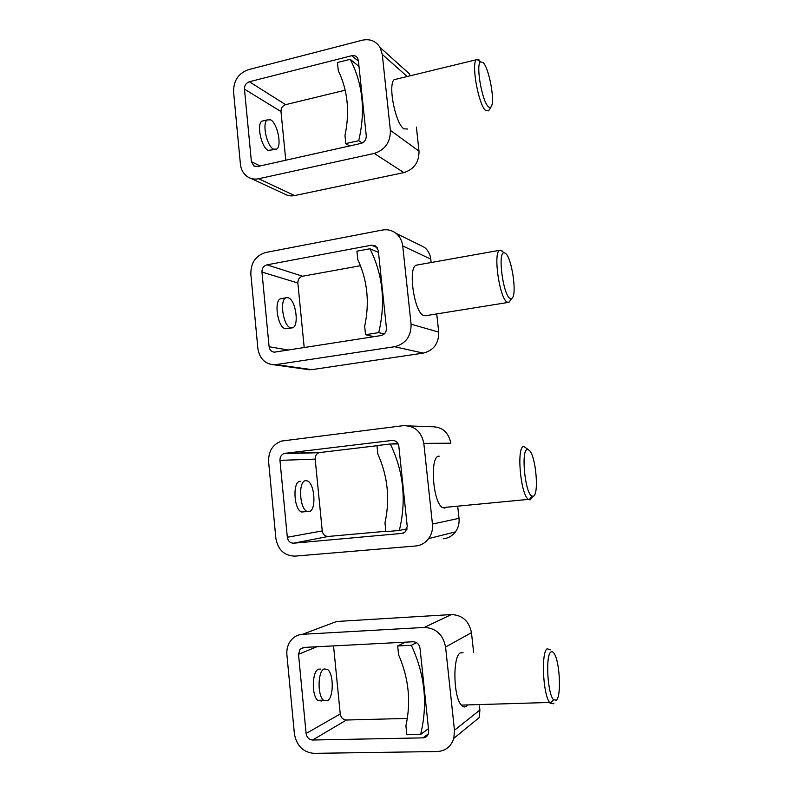 <?xml version="1.0" encoding="UTF-8"?>
<svg xmlns="http://www.w3.org/2000/svg" width="793" height="793" viewBox="0 0 793 793"><rect width="100%" height="100%" fill="white"/><g stroke="black" fill="none" stroke-linecap="round" stroke-linejoin="round"><path stroke-width="1.19" d="M287.998 297.722L286.501 297.692C278.977 298.654 283.151 327.033 290.942 327.856L292.002 327.896C299.695 327.459 295.938 299.179 287.998 297.722M281.416 298.584L281.029 298.654C273.436 299.625 277.609 327.955 285.46 328.758L292.002 327.896M360.478 265.714L302.579 276.232L266.963 264.842L371.58 245.176L375.595 245.939L378.301 250.469L386.439 328.104C386.478 332.108 384.674 334.596 381.017 335.568L274.368 352.171C271.394 351.814 269.64 350 269.105 346.739L261.958 272.068L297.851 282.982L304.205 347.592M502.207 250.975L499.947 250.241C492.582 251.193 499.719 300.24 507.5 302.202L509.076 302.173L510.682 299.863M510.305 298.446L511.673 298.436C517.591 296.304 511.782 256.228 505.111 253.155L504.279 252.868C497.181 250.965 503.178 296.404 510.305 298.446M417.207 265.001L416.573 265.12C407.324 266.408 414.372 314.058 424.027 315.644L425.444 315.733M431.144 262.513L430.777 259.113C430.163 254.216 428.051 250.291 424.443 247.337L418.456 244.393M402.725 245.939C402.081 240.695 399.841 236.492 396.014 233.35C391.97 230.257 387.41 229.157 382.335 230.049L265.774 252.471C255.742 255.534 250.757 262.761 250.836 274.14L257.884 348.514C259.569 358.644 265.07 364.096 274.378 364.849L394.627 346.719C405.729 343.825 411.21 336.311 411.081 324.188L402.725 245.939L430.777 259.113M305.523 369.211L311.808 369.647L423.264 353.103C433.702 350.427 438.856 343.428 438.727 332.118L411.081 324.188M302.579 276.232C299.407 277.163 297.831 279.414 297.851 282.982M266.963 264.842C263.603 265.853 261.938 268.262 261.958 272.068M436.745 313.909L438.727 332.118M378.499 252.412L369.964 248.754L356.919 251.183L357.782 259.519C367.456 280.385 369.756 302.639 364.671 326.27L365.543 334.705L373.939 336.678M384.238 333.992L378.717 332.624C385.834 302.757 382.92 274.794 369.964 248.754M378.717 332.624L365.543 334.705M270.661 119.842L267.142 119.931C261.868 123.49 266.884 146.318 273.516 149.143L276.688 149.094C282.1 145.952 277.451 123.232 270.661 119.842M264.148 120.645L261.759 121.21C256.436 124.779 261.462 147.557 268.153 150.373L274.665 149.56M254.831 166.391L253.819 165.906L251.401 161.683L244.462 89.143L280.99 111.555L285.777 160.216M479.785 60.248L476.613 59.267L476.157 59.792C471.27 65.135 478.685 104.854 485.534 110.425L488.587 110.861L491.204 106.639M488.28 106.569C489.539 107.808 490.54 107.779 491.303 106.46C495.119 101.078 489.182 68.614 483.234 62.627L480.499 61.795C475.612 64.58 482.035 101.355 488.28 106.569M397.124 78.953L394.071 79.697C387.767 85.277 395.519 123.767 403.865 128.813L407.671 129.041M410.219 75.781L409.218 73.67L402.249 67.415M382.266 54.41L380.075 47.481C375.951 41.018 370.034 38.599 362.332 40.205L248.219 69.725C238.386 73.382 233.499 80.777 233.568 91.899L240.408 164.171C241.082 169.96 243.639 174.272 248.08 177.087C251.331 178.98 254.87 179.525 258.687 178.742L374.256 153.426C385.111 149.867 390.483 142.175 390.374 130.33L382.266 54.41L407.176 76.515M250.766 178.336L284.548 193.978C287.641 195.772 290.991 196.307 294.619 195.584L403.855 172.606C414.085 169.355 419.13 162.198 419.011 151.146L390.374 130.33M345.193 90.194L285.639 104.666L249.369 81.748L351.795 55.698C354.184 55.203 356.057 55.897 357.445 57.8L358.367 60.437L366.267 135.772C366.307 139.677 364.532 142.234 360.954 143.424L257.517 166.53L253.819 165.906M285.639 104.666C282.516 105.766 280.97 108.066 280.99 111.555M249.369 81.748C246.078 82.958 244.442 85.426 244.462 89.143M416.394 127.088L419.011 151.146M358.991 66.463L350.219 59.297L337.451 62.528L338.284 70.617C347.731 90.382 349.961 111.972 344.975 135.405L345.817 143.592L349.574 145.962M362.213 142.998L358.704 140.698C365.702 111.04 362.867 83.909 350.219 59.297M358.704 140.698L345.817 143.592M305.83 480.677C298.039 480.35 299.338 509.205 307.278 511.475L308.854 511.673C316.724 511.297 314.92 482.451 306.97 480.806L305.83 480.677M300.26 481.292C292.399 480.974 293.668 509.78 301.677 512.03L304.562 511.743M403.171 533.293L293.707 543.195C290.169 543.106 288.047 541.133 287.324 537.257L279.969 460.376L315.178 459.107L322.245 530.913C322.929 534.532 324.942 536.375 328.292 536.445L385.834 531.28M528.901 450.018L524.034 446.578C516.253 445.002 520.277 494.604 528.416 499.372L530.14 499.887L532.618 496.735M533.005 496.23C539.418 495.982 535.949 455.37 529.149 450.226L527.652 449.542C520.565 448.283 524.976 494.574 532.153 496.14L533.005 496.23M439.193 456.193C429.519 454.904 432.651 503.178 442.653 507.609L444.794 508.065L446.36 507.252M443.237 538.784C448.233 538.269 452.307 535.959 455.46 531.865L428.646 538.586C425.286 542.977 420.944 545.445 415.631 545.99L294.956 556.131C284.35 555.824 277.986 549.886 275.865 538.298L268.609 461.714C268.341 451.316 272.643 444.427 281.505 441.067L402.953 425.702C414.402 425.474 421.351 431.362 423.819 443.376L450.83 443.208C448.501 432.026 441.949 426.535 431.184 426.733L408.593 425.91M455.46 531.865C458.304 527.89 459.484 523.38 459.008 518.335L432.443 524.064C432.938 529.486 431.679 534.323 428.646 538.586M377.002 445.716L319.995 452.516L285.074 453.318L391.97 440.442C395.757 440.393 398.046 442.355 398.839 446.33L407.235 526.354L405.57 531.667L401.704 533.62M402.497 529.783L406.908 529.387M319.995 452.516L319.024 452.724C316.357 453.844 315.079 455.965 315.178 459.107M285.074 453.318L284.043 453.556C281.228 454.746 279.87 457.016 279.969 460.376M397.749 443.237L391.534 443.981M423.819 443.376L432.443 524.064M457.759 506.826L459.008 518.335M398.145 443.931L390.325 443.991L376.982 445.577L377.874 454.171C387.787 476.196 390.146 499.124 384.972 522.974L385.874 531.667L399.335 530.458C406.601 500.363 403.597 471.548 390.325 443.991M407.077 528.802L399.335 530.458M324.188 668.915C317.795 670.977 317.2 695.312 323.514 700.16L327.291 700.824C333.774 698.088 333.922 673.802 327.568 669.48L324.188 668.915M320.769 669.074L318.499 669.173C312.046 671.235 311.411 695.511 317.765 700.348L321.591 701.012L322.692 700.179M428.359 733.862L423.026 737.867L312.62 740.018C309.012 739.681 306.832 737.51 306.098 733.485L298.515 654.294L316.883 646.751M306.098 733.485L340.247 713.968L333.546 645.889M550.471 649.794L547.19 648.773C541.084 651.727 542.808 693.667 549.559 702.459L550.193 703.302L553.484 703.758L553.98 703.153M556.418 700.199C561.484 696.165 559.808 661.778 554.277 653.7C553.098 651.787 551.968 651.231 550.897 652.044C545.356 654.859 547.457 693.915 553.564 699.773L556.418 700.199M463.053 652.758L460.426 652.877C452.654 655.851 453.2 696.621 461.318 705.116C462.983 707.088 464.619 707.495 466.195 706.335L467.493 704.927M473.599 652.252L471.468 632.675C469.079 621.088 462.378 615.051 451.386 614.565L336.688 621.474L328.53 624.537M445.577 647.009C443.039 634.529 435.922 628.006 424.215 627.441L302.47 634.311C298.416 634.588 294.927 636.214 292.012 639.188C288.146 643.41 286.442 648.634 286.907 654.869L294.381 733.743C296.562 745.757 303.065 752.289 313.909 753.35L437.29 751.526C445.587 750.971 451.108 746.58 453.844 738.323L454.468 730.254L445.577 647.009L471.468 632.675M453.844 738.323L479.309 717.516L479.894 710.022L454.468 730.254M304.581 647.385L300.091 649.199L303.729 647.435L412.994 641.765C416.86 641.983 419.21 644.144 420.022 648.268L428.686 730.819L428.339 733.912C427.358 736.39 425.583 737.708 423.026 737.867M340.247 713.968C340.95 717.715 343.002 719.727 346.422 720.014L407.344 718.418M300.091 649.199L298.515 654.294M479.448 705.948L479.894 710.022M416.503 642.667L411.309 645.274L397.67 645.968L405.491 642.152M428.458 728.658L420.607 734.457C428.012 704.154 424.909 674.427 411.309 645.274M397.67 645.968L398.582 654.83C408.742 678.074 411.18 701.726 405.907 725.773L406.839 734.734L420.607 734.457M269.105 346.739L288.464 350.06M311.808 369.647L276.559 364.681M394.627 346.719L423.264 353.103M371.58 245.176L377.349 247.713M251.401 161.683L260.074 165.965M294.619 195.584L258.687 178.742M374.256 153.426L403.855 172.606M351.795 55.698L358.446 61.19M287.324 537.257L322.245 530.913M293.707 543.195L328.292 536.445M391.97 440.442L393.368 440.442M451.386 614.565L424.215 627.441M302.47 634.311L336.688 621.474M312.62 740.018L346.422 720.014M281.029 298.654L286.501 297.692M511.673 298.436L509.076 302.173M504.279 252.868L500.621 250.162M425.197 315.773L508.432 302.381M416.573 265.12L499.947 250.241M424.443 247.337L396.014 233.35M309.746 369.806L274.378 364.849M261.759 121.21L267.142 119.931M480.499 61.795L476.613 59.267M394.071 79.697L476.157 59.792M409.218 73.67L380.075 47.481M301.677 512.03L307.278 511.475M532.153 496.14L529.149 499.798M442.653 507.609L528.416 499.372M319.024 452.724L284.043 453.556M317.765 700.348L323.514 700.16M553.564 699.773L550.193 703.302M461.318 705.116L549.559 702.459"/></g></svg>
